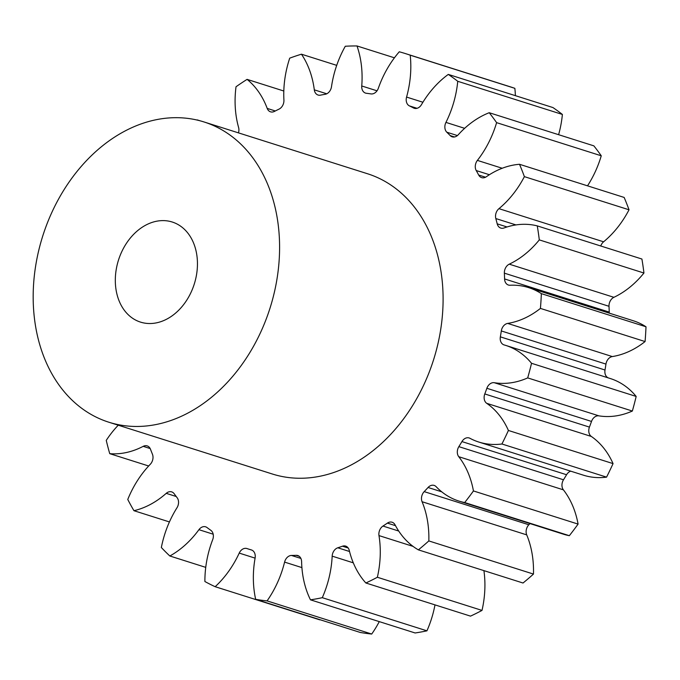 <?xml version="1.0" encoding="UTF-8"?>
<svg xmlns="http://www.w3.org/2000/svg" width="680" height="680" viewBox="0 0 680 680"><rect width="100%" height="100%" fill="white"/><g stroke="black" fill="none" stroke-linecap="round" stroke-linejoin="round"><path stroke-width="1.02" d="M159.613 220.779A52.496 39.737 107.6 0 1 172.236 222.02A52.496 39.737 107.6 0 1 196.299 276.003A52.496 39.737 107.6 0 1 153.153 323.357A52.496 39.737 107.6 0 1 140.531 322.116A52.496 39.737 107.6 0 1 116.467 268.132A52.496 39.737 107.6 0 1 159.613 220.779M146.702 425.944A157.488 119.221 107.6 0 1 108.825 422.212A157.488 119.221 107.6 0 1 36.635 260.27A157.488 119.221 107.6 0 1 166.065 118.201A157.488 119.221 107.6 0 1 203.941 121.932A157.488 119.221 107.6 0 1 276.131 283.875A157.488 119.221 107.6 0 1 146.702 425.944M203.941 121.932L367.447 173.723A157.488 119.221 107.6 0 1 439.637 335.665A157.488 119.221 107.6 0 1 310.207 477.734A157.488 119.221 107.6 0 1 272.332 474.002L108.825 422.212M515.389 95.667A89.777 67.957 -72.4 0 0 514.854 88.332A283.483 214.6 107.6 0 0 510.136 86.759L405.493 53.609A283.483 214.6 107.6 0 0 399.287 51.782A89.777 67.957 -72.4 0 0 378.335 88.264A7.982 6.043 107.6 0 1 372.181 93.933A7.982 6.043 107.6 0 1 370.949 93.908A236.24 178.831 -72.4 0 0 366.392 93.279A7.982 6.043 107.6 0 1 365.551 93.1A7.982 6.043 107.6 0 1 361.751 85.978A89.777 67.957 -72.4 0 0 357 45.959A283.483 214.6 107.6 0 0 345.296 46.248A89.777 67.957 -72.4 0 0 331.491 86.725A7.982 6.043 107.6 0 1 325.176 94.299A236.24 178.831 -72.4 0 0 320.45 95.149A7.982 6.043 107.6 0 1 319.982 95.225A7.982 6.043 107.6 0 1 318.061 95.03A7.982 6.043 107.6 0 1 314.304 89.845A89.777 67.957 -72.4 0 0 301.461 54.196A283.483 214.6 107.6 0 0 289.714 58.157A89.777 67.957 -72.4 0 0 283.917 100.087A7.982 6.043 107.6 0 1 279.072 109.106A236.24 178.831 -72.4 0 0 274.474 111.393A7.982 6.043 107.6 0 1 272.45 112.013A7.982 6.043 107.6 0 1 270.529 111.826A7.982 6.043 107.6 0 1 267.206 108.409A89.777 67.957 -72.4 0 0 247.087 79.373A283.483 214.6 107.6 0 0 236.019 86.759A89.777 67.957 -72.4 0 0 238.603 127.517A7.982 6.043 107.6 0 1 238.459 132.863M558.611 134.691A89.777 67.957 -72.4 0 0 562.385 114.444A283.483 214.6 107.6 0 0 552.933 107.559L448.29 74.409A89.777 67.957 -72.4 0 0 421.498 104.601A7.982 6.043 107.6 0 1 416.185 108.468A7.982 6.043 107.6 0 1 414.264 108.281A7.982 6.043 107.6 0 1 413.517 107.967A236.24 178.831 -72.4 0 0 409.411 105.893A7.982 6.043 107.6 0 1 406.572 97.07A89.777 67.957 -72.4 0 0 410.21 55.182A283.483 214.6 107.6 0 0 405.493 53.609M587.52 185.827A89.777 67.957 -72.4 0 0 601.256 155.796A283.483 214.6 107.6 0 0 593.869 145.86L489.217 112.719A89.777 67.957 -72.4 0 0 458.286 134.725A7.982 6.043 107.6 0 1 454.113 137.029A7.982 6.043 107.6 0 1 452.192 136.841A7.982 6.043 107.6 0 1 450.202 135.592A236.24 178.831 -72.4 0 0 446.811 132.209A7.982 6.043 107.6 0 1 445.944 122.4A89.777 67.957 -72.4 0 0 457.742 81.294A283.483 214.6 107.6 0 0 448.29 74.409M528.632 287.606L633.275 320.748A89.777 67.957 -72.4 0 1 646 326.782L541.356 293.641A89.777 67.957 -72.4 0 0 528.632 287.606A89.777 67.957 -72.4 0 0 510.068 285.243A7.982 6.043 107.6 0 1 508.419 285.03A7.982 6.043 107.6 0 1 504.585 278.945A236.24 178.831 -72.4 0 0 504.364 273.156A7.982 6.043 107.6 0 1 509.26 264.163L613.904 297.313A89.777 67.957 -72.4 0 0 643.943 273.028A283.483 214.6 107.6 0 0 641.912 259.029L537.268 225.887A89.777 67.957 -72.4 0 0 518.585 224.587A89.777 67.957 -72.4 0 0 504.008 227.97A7.982 6.043 107.6 0 1 502.707 228.276A7.982 6.043 107.6 0 1 500.794 228.08A7.982 6.043 107.6 0 1 497.208 223.856A236.24 178.831 -72.4 0 0 495.822 218.552A7.982 6.043 107.6 0 1 498.95 208.658L603.593 241.808A89.777 67.957 -72.4 0 0 629.025 209.788A283.483 214.6 107.6 0 0 624.155 197.438L519.512 164.288A89.777 67.957 -72.4 0 0 517.99 164.424A89.777 67.957 -72.4 0 0 486.379 176.724A7.982 6.043 107.6 0 1 483.565 177.82A7.982 6.043 107.6 0 1 481.644 177.624A7.982 6.043 107.6 0 1 478.694 175.049A236.24 178.831 -72.4 0 0 476.229 170.561A7.982 6.043 107.6 0 1 477.394 160.395A89.777 67.957 -72.4 0 0 496.613 122.646A283.483 214.6 107.6 0 0 489.217 112.719M603.593 241.808A7.982 6.043 -72.4 0 0 600.755 245.999M613.904 297.313A7.982 6.043 -72.4 0 0 609.008 306.298L504.364 273.156M504.585 278.945L609.229 312.094A236.24 178.831 -72.4 0 0 609.008 306.298M609.229 312.094A7.982 6.043 -72.4 0 0 609.322 313.166M646 326.782A283.483 214.6 107.6 0 1 645.073 341.555L540.43 308.405A89.777 67.957 -72.4 0 1 507.662 323.416L612.306 356.567A89.777 67.957 -72.4 0 0 645.073 341.555M612.306 356.567A7.982 6.043 -72.4 0 0 605.957 364.089L501.313 330.939A7.982 6.043 107.6 0 1 507.662 323.416M505.673 345.389L610.317 378.539A89.777 67.957 -72.4 0 1 636.174 396.44L531.531 363.29A89.777 67.957 -72.4 0 0 505.673 345.389A89.777 67.957 -72.4 0 0 504.177 344.938A7.982 6.043 107.6 0 1 504.041 344.904A7.982 6.043 107.6 0 1 500.352 336.855L605.005 370.005A236.24 178.831 -72.4 0 0 605.957 364.089M605.005 370.005A7.982 6.043 -72.4 0 0 608.235 377.876M636.174 396.44A283.483 214.6 107.6 0 1 632.349 411.043L527.697 377.901A89.777 67.957 -72.4 0 1 494.275 382.704L598.918 415.854A89.777 67.957 -72.4 0 0 632.349 411.043M598.918 415.854A7.982 6.043 -72.4 0 0 591.506 421.438L486.863 388.288A7.982 6.043 107.6 0 1 494.275 382.704M589.433 427.1A7.982 6.043 -72.4 0 0 591.354 436.466A89.777 67.957 -72.4 0 1 613.054 463.615L508.41 430.466A89.777 67.957 -72.4 0 0 486.71 403.317A7.982 6.043 107.6 0 1 484.789 393.95L589.433 427.1A236.24 178.831 -72.4 0 0 591.506 421.438M613.054 463.615A283.483 214.6 107.6 0 1 606.56 477.139L501.916 443.998A89.777 67.957 -72.4 0 1 478.796 442.042A89.777 67.957 -72.4 0 1 469.923 438.285A7.982 6.043 107.6 0 0 469.132 437.954A7.982 6.043 107.6 0 0 461.924 441.583A236.24 178.831 -72.4 0 1 458.856 446.641L563.499 479.791A236.24 178.831 -72.4 0 0 566.567 474.733L461.924 441.583M478.796 442.042L583.44 475.192A89.777 67.957 -72.4 0 0 606.56 477.139M570.715 471.163A7.982 6.043 -72.4 0 0 566.567 474.733M563.499 479.791A7.982 6.043 -72.4 0 0 563.397 489.846L458.754 456.696A7.982 6.043 107.6 0 1 458.856 446.641M424.192 491.623L528.836 524.764A7.982 6.043 -72.4 0 0 526.719 534.88A89.777 67.957 -72.4 0 1 533.468 574.073L428.825 540.923A89.777 67.957 -72.4 0 0 422.076 501.729A7.982 6.043 107.6 0 1 424.192 491.623A236.24 178.831 -72.4 0 0 428.06 487.483A7.982 6.043 107.6 0 1 434.12 485.401A7.982 6.043 107.6 0 1 436.144 486.685A89.777 67.957 -72.4 0 0 458.889 501.067L563.533 534.216A89.777 67.957 -72.4 0 0 569.338 535.687A283.483 214.6 107.6 0 0 578.085 524.093A89.777 67.957 -72.4 0 0 563.397 489.846M528.836 524.764A236.24 178.831 -72.4 0 0 529.966 523.583M533.468 574.073A283.483 214.6 107.6 0 1 523.022 583.015L418.378 549.865A89.777 67.957 -72.4 0 1 395.063 524.85A7.982 6.043 107.6 0 0 392.088 522.231A7.982 6.043 107.6 0 0 387.396 523.107A236.24 178.831 -72.4 0 1 382.976 526.057L398.709 531.038M434.988 604.877A89.777 67.957 -72.4 0 1 426.938 630.827L322.295 597.686A89.777 67.957 -72.4 0 0 332.171 556.146A7.982 6.043 107.6 0 1 337.798 547.791A236.24 178.831 -72.4 0 0 342.49 546.202A7.982 6.043 107.6 0 1 345.67 546.108A7.982 6.043 107.6 0 1 349.256 550.384A89.777 67.957 -72.4 0 0 365.865 582.99L470.509 616.131A283.483 214.6 107.6 0 0 482.01 610.41A89.777 67.957 -72.4 0 0 483.913 570.622M426.938 630.827A283.483 214.6 107.6 0 1 415.115 632.969L310.471 599.828A89.777 67.957 -72.4 0 1 301.606 561.688A7.982 6.043 107.6 0 0 297.78 555.543A7.982 6.043 107.6 0 0 296.166 555.331A236.24 178.831 -72.4 0 1 291.49 555.45L300.883 558.424M319.974 619.692A89.777 67.957 -72.4 0 1 319.804 619.846L215.16 586.704A89.777 67.957 -72.4 0 0 239.224 553.095A7.982 6.043 107.6 0 1 246.917 548.539A7.982 6.043 107.6 0 1 246.968 548.556A236.24 178.831 -72.4 0 0 248.549 549.075A236.24 178.831 -72.4 0 0 251.337 549.916A7.982 6.043 107.6 0 1 251.43 549.95A7.982 6.043 107.6 0 1 255.102 558.05A89.777 67.957 -72.4 0 0 255.663 599.327L360.306 632.468A283.483 214.6 107.6 0 0 371.714 634.04A89.777 67.957 -72.4 0 0 379.27 621.622M118.269 425.204A89.777 67.957 -72.4 0 0 106.258 440.377A283.483 214.6 107.6 0 0 109.735 453.662A89.777 67.957 -72.4 0 0 143.191 446.344A7.982 6.043 107.6 0 1 147.178 445.893A7.982 6.043 107.6 0 1 150.493 449.259A236.24 178.831 -72.4 0 0 152.43 454.197A7.982 6.043 107.6 0 1 150.263 464.304A89.777 67.957 -72.4 0 0 127.763 499.469A283.483 214.6 107.6 0 0 133.943 510.697A89.777 67.957 -72.4 0 0 166.234 493.34A7.982 6.043 107.6 0 1 171.674 491.878A7.982 6.043 107.6 0 1 174.182 493.739A236.24 178.831 -72.4 0 0 177.14 497.709A7.982 6.043 107.6 0 1 176.978 507.773A89.777 67.957 -72.4 0 0 161.347 547.519A283.483 214.6 107.6 0 0 169.839 555.994A89.777 67.957 -72.4 0 0 198.925 529.686A7.982 6.043 107.6 0 1 205.632 526.821A7.982 6.043 107.6 0 1 207.034 527.553A236.24 178.831 -72.4 0 0 210.808 530.298A7.982 6.043 107.6 0 1 212.679 539.69A89.777 67.957 -72.4 0 0 204.893 581.519A283.483 214.6 107.6 0 0 215.16 586.704M371.714 634.04L267.07 600.89A283.483 214.6 107.6 0 1 255.663 599.327M267.07 600.89A89.777 67.957 -72.4 0 0 284.589 562.105A7.982 6.043 107.6 0 1 291.49 555.45M322.295 597.686A283.483 214.6 107.6 0 1 310.471 599.828M482.01 610.41L377.366 577.26A283.483 214.6 107.6 0 1 365.865 582.99M377.366 577.26A89.777 67.957 -72.4 0 0 378.981 535.593A7.982 6.043 107.6 0 1 382.976 526.057M428.825 540.923A283.483 214.6 107.6 0 1 418.378 549.865M458.889 501.067A89.777 67.957 -72.4 0 0 464.695 502.546A283.483 214.6 107.6 0 0 473.442 490.943A89.777 67.957 -72.4 0 0 458.754 456.696M508.41 430.466A283.483 214.6 107.6 0 1 501.916 443.998M484.789 393.95A236.24 178.831 -72.4 0 0 486.863 388.288M531.531 363.29A283.483 214.6 107.6 0 1 527.697 377.901M500.352 336.855A236.24 178.831 -72.4 0 0 501.313 330.939M541.356 293.641A283.483 214.6 107.6 0 1 540.43 308.405M509.26 264.163A89.777 67.957 -72.4 0 0 539.299 239.887A283.483 214.6 107.6 0 0 537.268 225.887M498.95 208.658A89.777 67.957 -72.4 0 0 524.382 176.638A283.483 214.6 107.6 0 0 519.512 164.288M198.543 120.403A89.777 67.957 -72.4 0 0 197.276 119.909A283.483 214.6 107.6 0 0 197.132 120.062M200.107 120.81L197.276 119.909M283.815 91.009L247.087 79.373M336.71 65.356L301.461 54.196M394.425 57.809L357 45.959M514.854 88.332L410.21 55.182M562.385 114.444L457.742 81.294M601.256 155.796L496.613 122.646M629.025 209.788L524.382 176.638M643.943 273.028L539.299 239.887M578.085 524.093L473.442 490.943M569.338 535.687L464.695 502.546M205.743 567.366L169.839 555.994M169.43 521.934L133.943 510.697M148.665 465.995L109.735 453.662M267.206 108.409L275.298 110.976M314.304 89.845L326.749 93.789M413.517 107.967L415.063 108.46M450.202 135.592L454.537 136.969M478.694 175.049L485.546 177.216M497.208 223.856L507.025 226.958M150.178 448.554L143.191 446.344M176.214 496.502L166.234 493.34M213.18 534.2L198.925 529.686M255.094 558.127L239.224 553.095M301.903 567.596L284.589 562.105M299.217 556.299L296.166 555.331M353.302 562.836L332.171 556.146M337.798 547.791L349.537 551.505M348.202 548.012L342.49 546.202M413.075 546.388L378.981 535.593M395.497 525.674L387.396 523.107M526.719 534.88L422.076 501.729M441.728 491.818L428.06 487.483M591.354 436.466L486.71 403.317M515.942 224.918L495.822 218.552M489.387 174.726L476.229 170.561M477.394 160.395L502.214 168.257M457.41 135.566L446.811 132.209M445.944 122.4L464.635 128.325M417.036 108.307L409.411 105.893M406.572 97.07L422.926 102.246M361.751 85.978L377.017 90.814M251.94 550.145L248.549 549.075"/></g></svg>
